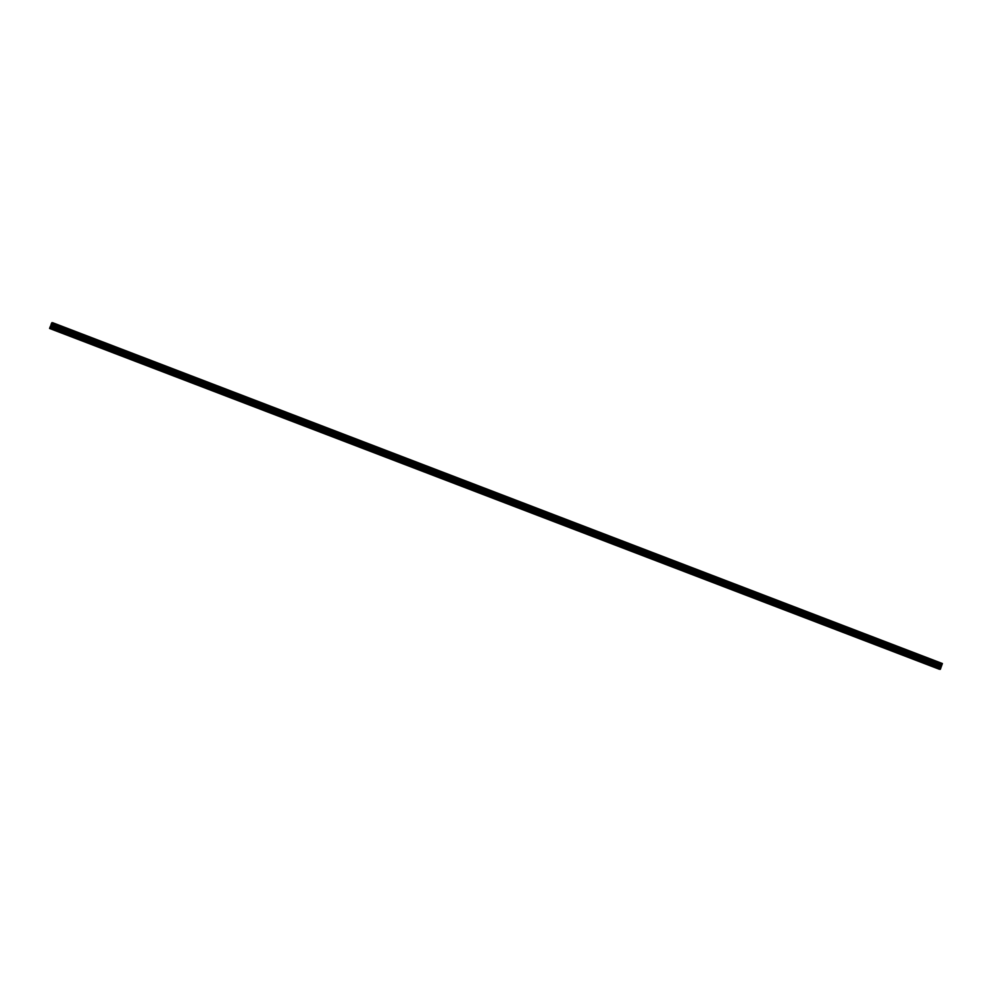 <?xml version="1.0" encoding="UTF-8"?>
<svg xmlns="http://www.w3.org/2000/svg" width="992" height="992" viewBox="0 0 992 992"><rect width="100%" height="100%" fill="white"/><g stroke="black" fill="none" stroke-linecap="round" stroke-linejoin="round"><path stroke-width="1.49" d="M56.904 324.483L60.45 325.81M78.021 332.481L75.962 331.787L78.021 332.481M75.962 331.787L79.509 333.114M95.034 339.09L98.568 340.417M114.092 346.394L117.639 347.721M133.164 353.685L136.698 355.024M152.222 360.989L155.769 362.328M171.294 368.292L174.828 369.632M190.352 375.596L193.899 376.935M209.411 382.9L212.958 384.226M228.482 390.203L232.016 391.53M249.6 398.201L247.541 397.507L249.6 398.201M247.541 397.507L251.088 398.834M266.612 404.81L270.146 406.137M285.671 412.114L289.218 413.441M304.742 419.405L308.276 420.744M323.801 426.709L327.348 428.048M342.86 434.012L346.406 435.352M361.931 441.316L365.465 442.655M380.99 448.62L384.536 449.946M400.061 455.923L403.595 457.25M419.12 463.227L422.666 464.554M438.191 470.53L441.725 471.857M457.25 477.834L460.796 479.161M476.309 485.125L479.855 486.464M495.38 492.441L498.926 493.768M514.439 499.732L517.985 501.072M533.51 507.036L537.044 508.375M552.569 514.34L556.115 515.666M571.64 521.643L575.174 522.97M590.699 528.947L594.245 530.274M609.77 536.25L613.304 537.577M628.829 543.554L632.375 544.881M647.888 550.845L651.434 552.184M666.959 558.161L670.493 559.488M686.018 565.452L689.564 566.792M705.089 572.756L708.623 574.095M724.148 580.06L727.694 581.386M743.219 587.363L746.753 588.69M762.278 594.667L765.824 595.994M781.336 601.97L784.883 603.297M800.408 609.274L803.954 610.601M819.466 616.578L823.013 617.904M838.538 623.881L842.072 625.208M857.596 631.172L861.143 632.512M876.668 638.476L880.202 639.815M895.726 645.78L899.273 647.106M914.785 653.083L918.332 654.41M933.856 660.387L937.403 661.714M940.54 666.934L941.073 665.806M940.763 666.884L941.185 665.905M940.304 666.698L941.557 663.45L942.4 663.524L940.342 669.327L939.263 669.228L940.304 666.698L50.642 325.922L50.046 327.112L49.6 328.464L939.263 669.228M942.4 663.524L52.737 322.747L51.894 322.673L50.642 325.922M941.557 663.45L51.894 322.673M940.664 665.657L51.001 324.88M940.639 665.744L50.976 324.979M939.35 668.844L49.687 328.067M941.532 663.499L51.869 322.722M941.383 663.772L51.72 322.995M941.334 663.859L51.671 323.094M941.036 664.404L51.373 323.64M940.949 664.566L51.286 323.789M940.813 664.925L51.15 324.161M940.776 665.086L51.113 324.322M940.614 665.892L50.952 325.116M940.54 666.116L50.877 325.351M940.404 666.463L50.741 325.698M939.908 667.43L50.245 326.653M939.709 667.876L50.046 327.112"/></g></svg>
